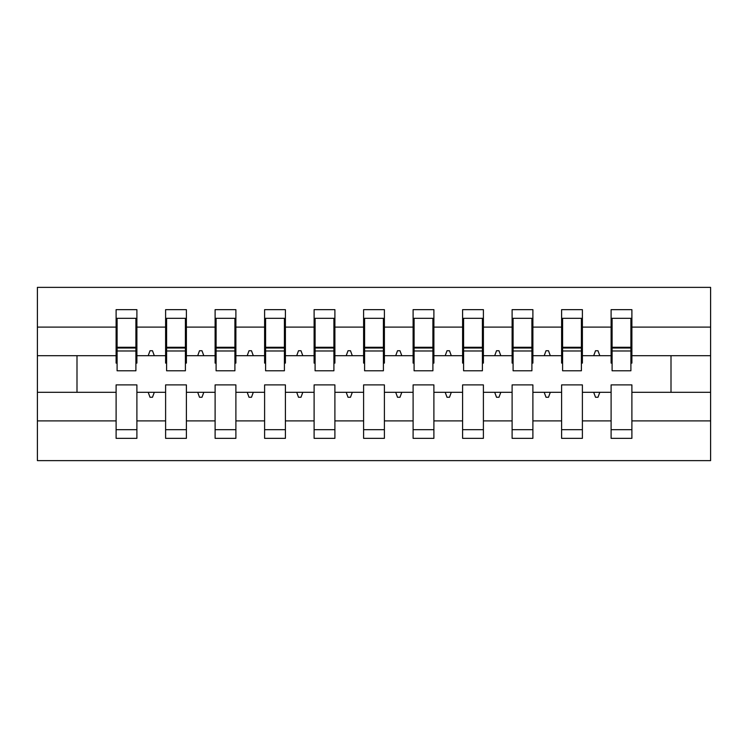 <?xml version="1.0" encoding="UTF-8"?>
<svg xmlns="http://www.w3.org/2000/svg" width="748" height="748" viewBox="0 0 748 748"><rect width="100%" height="100%" fill="white"/><g stroke="black" fill="none" stroke-linecap="round" stroke-linejoin="round"><path stroke-width="1.12" d="M611.107 420.9L582.393 420.9L582.393 384.893L561.608 384.893L561.608 420.9L532.894 420.9L532.894 384.893L512.109 384.893L512.109 420.9L483.395 420.9L483.395 384.893L462.601 384.893L462.601 420.9L433.896 420.9L433.896 384.893L413.102 384.893L413.102 420.9L384.397 420.9L384.397 384.893L363.603 384.893L363.603 420.9L334.898 420.9L334.898 384.893L314.104 384.893L314.104 420.9L285.399 420.9L285.399 384.893L264.605 384.893L264.605 420.9L235.891 420.9L235.891 384.893L215.106 384.893L215.106 420.9L186.392 420.9L186.392 384.893L165.607 384.893L165.607 392.317L136.893 392.317L136.893 384.893L116.108 384.893L116.108 420.9L37.4 420.9L37.4 460.628L710.6 460.628L710.6 420.9L631.892 420.9L631.892 438.347L611.107 438.347L611.107 392.317L593.706 392.317L595.511 397.263L597.989 397.263L599.793 392.317M631.892 420.9L631.892 384.893L611.107 384.893L611.107 392.317M710.6 420.9L710.6 355.683L631.892 355.683L631.892 309.653L611.107 309.653L611.107 327.1L582.393 327.1L582.393 363.107L581.402 363.107M612.098 363.107L611.107 363.107L611.107 327.1M561.608 420.9L561.608 438.347L582.393 438.347L582.393 420.9M582.393 327.1L582.393 309.653L561.608 309.653L561.608 327.1L532.894 327.1L532.894 363.107L531.903 363.107M562.599 363.107L561.608 363.107L561.608 327.1M512.109 420.9L512.109 438.347L532.894 438.347L532.894 420.9M532.894 327.1L532.894 309.653L512.109 309.653L512.109 327.1L483.395 327.1L483.395 363.107L482.404 363.107M513.091 363.107L512.109 363.107L512.109 327.1M462.601 420.9L462.601 438.347L483.395 438.347L483.395 420.9M483.395 327.1L483.395 309.653L462.601 309.653L462.601 327.1L433.896 327.1L433.896 363.107L432.905 363.107M463.592 363.107L462.601 363.107L462.601 327.1M413.102 420.9L413.102 438.347L433.896 438.347L433.896 420.9M433.896 327.1L433.896 309.653L413.102 309.653L413.102 327.1L384.397 327.1L384.397 363.107L383.406 363.107M414.093 363.107L413.102 363.107L413.102 327.1M363.603 420.9L363.603 438.347L384.397 438.347L384.397 420.9M384.397 327.1L384.397 309.653L363.603 309.653L363.603 327.1L334.898 327.1L334.898 363.107L333.907 363.107M364.594 363.107L363.603 363.107L363.603 327.1M314.104 420.9L314.104 438.347L334.898 438.347L334.898 420.9M334.898 327.1L334.898 309.653L314.104 309.653L314.104 327.1L285.399 327.1L285.399 363.107L284.408 363.107M315.095 363.107L314.104 363.107L314.104 327.1M264.605 420.9L264.605 438.347L285.399 438.347L285.399 420.9M285.399 327.1L285.399 309.653L264.605 309.653L264.605 327.1L235.891 327.1L235.891 363.107L234.909 363.107M265.596 363.107L264.605 363.107L264.605 327.1M215.106 420.9L215.106 438.347L235.891 438.347L235.891 420.9M235.891 327.1L235.891 309.653L215.106 309.653L215.106 327.1L186.392 327.1L186.392 363.107L185.401 363.107M216.097 363.107L215.106 363.107L215.106 327.1M186.392 420.9L186.392 438.347L165.607 438.347L165.607 392.317M186.392 327.1L186.392 309.653L165.607 309.653L165.607 327.1L136.893 327.1L136.893 309.653L116.108 309.653L116.108 327.1L37.4 327.1L37.4 287.372L710.6 287.372L710.6 327.1L631.892 327.1M166.598 363.107L165.607 363.107L165.607 327.1M116.108 420.9L116.108 438.347L136.893 438.347L136.893 392.317M117.099 363.107L116.108 363.107L116.108 327.1M631.892 355.683L631.892 363.107L630.901 363.107M165.607 420.9L136.893 420.9M593.706 392.317L582.393 392.317M611.107 355.683L599.793 355.683L597.989 350.737L595.511 350.737L593.706 355.683L582.393 355.683M593.706 355.683L599.793 355.683M544.207 392.317L546.012 397.263L548.49 397.263L550.285 392.317L532.894 392.317M561.608 392.317L550.285 392.317M561.608 355.683L550.285 355.683L548.49 350.737L546.012 350.737L544.207 355.683L532.894 355.683M544.207 355.683L550.285 355.683M494.709 392.317L496.513 397.263L498.991 397.263L500.786 392.317L483.395 392.317M512.109 392.317L500.786 392.317M512.109 355.683L500.786 355.683L498.991 350.737L496.513 350.737L494.709 355.683L483.395 355.683M494.709 355.683L500.786 355.683M445.21 392.317L447.014 397.263L449.492 397.263L451.287 392.317L433.896 392.317M462.601 392.317L451.287 392.317M462.601 355.683L451.287 355.683L449.492 350.737L447.014 350.737L445.21 355.683L433.896 355.683M445.21 355.683L451.287 355.683M395.711 392.317L397.515 397.263L399.984 397.263L401.788 392.317L384.397 392.317M413.102 392.317L401.788 392.317M413.102 355.683L401.788 355.683L399.984 350.737L397.515 350.737L395.711 355.683L384.397 355.683M395.711 355.683L401.788 355.683M346.212 392.317L348.016 397.263L350.485 397.263L352.289 392.317L334.898 392.317M363.603 392.317L352.289 392.317M363.603 355.683L352.289 355.683L350.485 350.737L348.016 350.737L346.212 355.683L334.898 355.683M346.212 355.683L352.289 355.683M296.713 392.317L298.508 397.263L300.986 397.263L302.79 392.317L285.399 392.317M314.104 392.317L302.79 392.317M314.104 355.683L302.79 355.683L300.986 350.737L298.508 350.737L296.713 355.683L285.399 355.683M296.713 355.683L302.79 355.683M247.214 392.317L249.009 397.263L251.487 397.263L253.291 392.317L235.891 392.317M264.605 392.317L253.291 392.317M264.605 355.683L253.291 355.683L251.487 350.737L249.009 350.737L247.214 355.683L235.891 355.683M247.214 355.683L253.291 355.683M197.715 392.317L199.51 397.263L201.988 397.263L203.793 392.317L186.392 392.317M215.106 392.317L203.793 392.317M215.106 355.683L203.793 355.683L201.988 350.737L199.51 350.737L197.715 355.683L186.392 355.683M197.715 355.683L203.793 355.683M148.207 392.317L150.011 397.263L152.489 397.263L154.294 392.317M165.607 355.683L154.294 355.683L152.489 350.737L150.011 350.737L148.207 355.683L136.893 355.683L136.893 327.1M148.207 355.683L154.294 355.683M136.893 355.683L136.893 363.107L135.902 363.107M116.108 392.317L37.4 392.317L37.4 327.1M37.4 420.9L37.4 392.317M116.108 355.683L37.4 355.683M710.6 355.683L710.6 327.1M76.997 392.317L76.997 355.683M671.003 355.683L671.003 392.317L631.892 392.317M710.6 392.317L671.003 392.317M116.108 318.311L117.099 318.311L116.108 318.311M117.099 350.98L117.099 318.311L136.893 318.311L135.902 318.311L135.902 370.784L117.099 370.784L117.099 350.98L135.902 350.98M116.108 429.689L136.893 429.689M165.607 318.311L166.598 318.311L165.607 318.311M166.598 350.98L166.598 318.311L186.392 318.311L185.401 318.311L185.401 370.784L166.598 370.784L166.598 350.98L185.401 350.98M165.607 429.689L186.392 429.689M215.106 318.311L216.097 318.311L215.106 318.311M216.097 350.98L216.097 318.311L235.891 318.311L234.909 318.311L234.909 370.784L216.097 370.784L216.097 350.98L234.909 350.98M215.106 429.689L235.891 429.689M264.605 318.311L265.596 318.311L264.605 318.311M265.596 350.98L265.596 318.311L285.399 318.311L284.408 318.311L284.408 370.784L265.596 370.784L265.596 350.98L284.408 350.98M264.605 429.689L285.399 429.689M314.104 318.311L315.095 318.311L314.104 318.311M315.095 350.98L315.095 318.311L334.898 318.311L333.907 318.311L333.907 370.784L315.095 370.784L315.095 350.98L333.907 350.98M314.104 429.689L334.898 429.689M363.603 318.311L364.594 318.311L363.603 318.311M364.594 350.98L364.594 318.311L384.397 318.311L383.406 318.311L383.406 370.784L364.594 370.784L364.594 350.98L383.406 350.98M363.603 429.689L384.397 429.689M413.102 318.311L414.093 318.311L413.102 318.311M414.093 350.98L414.093 318.311L433.896 318.311L432.905 318.311L432.905 370.784L414.093 370.784L414.093 350.98L432.905 350.98M413.102 429.689L433.896 429.689M462.601 318.311L463.592 318.311L462.601 318.311M463.592 350.98L463.592 318.311L483.395 318.311L482.404 318.311L482.404 370.784L463.592 370.784L463.592 350.98L482.404 350.98M462.601 429.689L483.395 429.689M512.109 318.311L513.091 318.311L512.109 318.311M513.091 350.98L513.091 318.311L532.894 318.311L531.903 318.311L531.903 370.784L513.091 370.784L513.091 350.98L531.903 350.98M512.109 429.689L532.894 429.689M561.608 318.311L562.599 318.311L561.608 318.311M562.599 350.98L562.599 318.311L582.393 318.311L581.402 318.311L581.402 370.784L562.599 370.784L562.599 350.98L581.402 350.98M561.608 429.689L582.393 429.689M611.107 318.311L612.098 318.311L611.107 318.311M612.098 350.98L612.098 318.311L631.892 318.311L630.901 318.311L630.901 370.784L612.098 370.784L612.098 350.98L630.901 350.98M611.107 429.689L631.892 429.689M135.902 330.691L136.893 330.691M116.108 330.691L117.099 330.691M117.099 348.016L135.902 348.016M185.401 330.691L186.392 330.691M165.607 330.691L166.598 330.691M166.598 348.016L185.401 348.016M234.909 330.691L235.891 330.691M215.106 330.691L216.097 330.691M216.097 348.016L234.909 348.016M284.408 330.691L285.399 330.691M264.605 330.691L265.596 330.691M265.596 348.016L284.408 348.016M333.907 330.691L334.898 330.691M314.104 330.691L315.095 330.691M315.095 348.016L333.907 348.016M383.406 330.691L384.397 330.691M363.603 330.691L364.594 330.691M364.594 348.016L383.406 348.016M432.905 330.691L433.896 330.691M413.102 330.691L414.093 330.691M414.093 348.016L432.905 348.016M482.404 330.691L483.395 330.691M462.601 330.691L463.592 330.691M463.592 348.016L482.404 348.016M531.903 330.691L532.894 330.691M512.109 330.691L513.091 330.691M513.091 348.016L531.903 348.016M581.402 330.691L582.393 330.691M561.608 330.691L562.599 330.691M562.599 348.016L581.402 348.016M630.901 330.691L631.892 330.691M611.107 330.691L612.098 330.691M612.098 348.016L630.901 348.016M117.099 347.268L135.902 347.268M166.598 347.268L185.401 347.268M216.097 347.268L234.909 347.268M265.596 347.268L284.408 347.268M315.095 347.268L333.907 347.268M364.594 347.268L383.406 347.268M414.093 347.268L432.905 347.268M463.592 347.268L482.404 347.268M513.091 347.268L531.903 347.268M562.599 347.268L581.402 347.268M612.098 347.268L630.901 347.268"/></g></svg>
